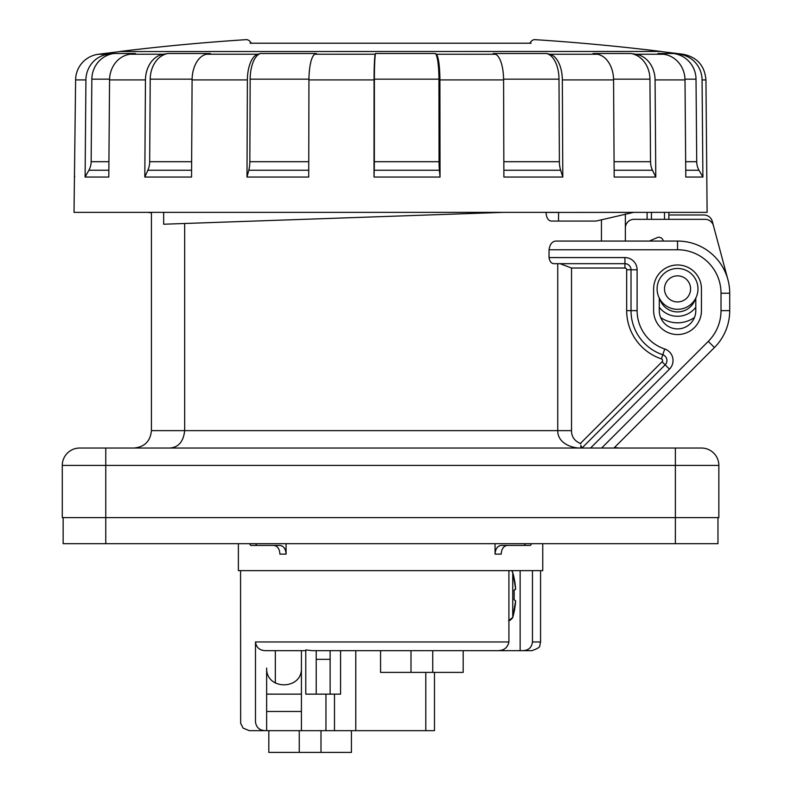 <?xml version="1.0" encoding="UTF-8"?>
<svg xmlns="http://www.w3.org/2000/svg" width="792" height="792" viewBox="0 0 792 792"><rect width="100%" height="100%" fill="white"/><g stroke="black" fill="none" stroke-linecap="round" stroke-linejoin="round"><path stroke-width="1.19" d="M120.552 51.49L98.485 54.252A26.087 26.057 -90 0 0 75.616 79.913L74.022 212.365L558.598 212.365L558.509 221.067L596.039 221.067L633.62 212.365L707.107 212.365L668.844 212.365L668.844 219.325M88.902 170.25A17.394 16.8 90 0 0 91.149 161.707L91.842 79.16A26.087 25.195 -90 0 1 113.969 53.5L108.059 54.252A26.087 25.195 -90 0 0 85.922 79.913L85.11 177.052L88.902 170.25L108.85 170.25M113.969 53.5L135.422 53.5L129.977 54.242A26.096 23.255 -90 0 0 109.553 79.913L108.801 177.052L85.11 177.052M147.856 170.25A17.394 13.514 90 0 0 149.668 161.707L150.223 79.16A26.087 20.275 -90 0 1 168.033 53.5L163.271 54.242A26.096 20.285 -90 0 0 145.461 79.923L144.807 177.052L147.856 170.25L191.595 170.25M168.033 53.5L210.355 53.5L206.504 54.242A26.096 16.424 -90 0 0 192.09 79.923L191.555 177.052L144.807 177.052M248.777 170.25A17.394 7.9 90 0 0 249.836 161.707L250.163 79.16A26.087 11.84 -90 0 1 260.568 53.5L257.786 54.242A26.096 11.85 -90 0 0 247.381 79.913L246.995 177.052L248.777 170.25L308.732 170.25M260.568 53.5L316.453 53.5L314.87 54.242A26.096 6.752 -90 0 0 308.939 79.913L308.722 177.052L246.995 177.052M374.22 170.25A17.394 0.911 90 0 0 374.339 161.707L374.378 79.16A26.087 1.366 -90 0 1 375.576 53.5L375.26 54.242A26.096 1.366 -90 0 0 374.062 79.923L374.012 177.052L374.22 170.25L439.421 170.25A17.394 2.723 90 0 1 439.055 161.707L438.946 79.16A26.087 4.079 -90 0 0 435.362 53.5L375.576 53.5M439.421 170.25L440.035 177.052L374.012 177.052M560.657 170.25A17.394 9.474 90 0 1 559.39 161.707L559.003 79.16A26.087 14.207 -90 0 0 546.52 53.5L493.188 53.5L495.376 54.252A26.087 9.346 -90 0 1 503.593 79.913L503.89 177.052L562.795 177.052L560.657 170.25L503.87 170.25M652.489 170.25A17.394 14.583 90 0 1 650.539 161.707L649.935 79.16A26.087 21.879 -90 0 0 630.719 53.5L593.05 53.5L597.376 54.252A26.087 18.444 -90 0 1 613.572 79.913L614.176 177.052L655.776 177.052L652.489 170.25L614.137 170.25M655.776 177.052L655.073 79.913L685.001 79.913L685.793 177.052L702.9 177.052L699.029 170.25A17.394 17.177 90 0 1 696.722 161.707L696.019 79.16L684.981 79.16M702.9 177.052L702.068 79.913A26.087 25.77 -90 0 0 679.437 54.252L673.388 53.5A26.087 25.77 90 0 1 696.019 79.16M440.035 177.052L439.906 79.913A26.087 4.079 -90 0 0 436.323 54.252L435.362 53.5M562.795 177.052L562.34 79.913A26.087 14.207 -90 0 0 549.856 54.252L546.52 53.5M685.001 79.913A26.087 24.354 -90 0 0 663.617 54.252L657.895 53.5L673.388 53.5M655.073 79.913A26.087 21.879 -90 0 0 635.857 54.252L630.719 53.5M444.46 212.365L86.714 212.365M558.509 221.067L551.163 221.067C548.084 220.572 546.371 217.701 546.044 212.444L633.62 212.365M452.173 212.365L546.044 212.365M625.254 212.365L668.844 212.365M625.363 212.365L601.445 212.365M147.51 212.365L151.42 212.781M503.267 212.365L163.657 224.225L184.665 223.493L184.665 430.64L151.42 430.64L151.42 212.365L149.995 212.365M63.152 517.602L63.152 543.688L717.978 543.688L717.978 517.602M512.384 571.646L512.751 572.567A82.615 82.497 90.2 0 1 515.612 588.624L512.751 572.567L512.751 617.433L508.583 620.671M510.088 620.374L512.602 617.889M512.751 617.433L515.612 601.375A82.615 82.497 90.2 0 1 512.751 617.433L515.612 600.94A82.606 7.197 3.5 0 0 514.206 599.891L514.097 599.564M515.612 589.06L515.612 589.06A82.606 7.168 176.5 0 1 514.206 590.109L514.087 590.971A78.606 68.072 90 0 1 514.087 599.019L514.206 599.891M514.097 590.971L514.186 595M268.815 730.66L268.815 752.4L351.43 752.4L351.43 730.66M240.56 570.646L240.649 723.254L243.104 728.115L249.252 730.66L265.181 730.66M301.425 668.062C302.247 690.396 265.805 690.376 266.647 668.052L266.647 730.66L265.201 730.66C259.538 730.372 256.301 727.482 255.479 721.967L255.479 641.956L508.909 641.956C507.632 647.747 503.88 650.648 497.673 650.658L311.909 650.658L305.781 649.915L305.781 694.139L330.125 694.139L330.125 650.658L354.044 650.658M266.647 730.66L301.425 730.66L301.425 650.658M301.425 694.139L266.647 694.139M380.566 650.658L380.566 672.398L463.181 672.398L463.181 650.658L470.567 650.658M340.56 650.658L340.56 694.139L330.125 694.139M305.781 650.658L265.201 650.658C259.528 650.361 256.291 647.47 255.479 641.956M508.909 570.646L508.909 641.966M434.481 708.919L434.481 672.398L434.481 730.66L301.425 730.66M434.481 730.66L434.481 672.398M316.216 694.139L316.216 650.658M523.225 650.658C528.709 650.252 531.788 647.351 532.452 641.956L532.452 570.646L532.452 641.956L540.57 641.956L539.778 645.599C540.362 646.935 537.728 648.618 531.877 650.658L496.653 650.658M520.136 570.646L520.136 650.658M580.853 443.688C574.566 441.085 571.458 436.738 571.537 430.64L557.746 430.64C557.647 444.005 573.299 448.391 580.853 448.034L580.853 445.381L581.952 448.034L665.151 364.835A6.089 6.089 0 0 0 662.785 354.757A46.52 46.52 0 0 1 631.016 310.632L631.016 269.765A6.089 6.089 0 0 0 624.928 263.677L554.172 263.677C551.4 263.657 549.688 261.627 549.034 257.588L549.034 249.757C549.955 244.015 552.37 241.115 556.261 241.065L677.536 241.065A52.173 52.173 0 0 1 729.719 293.238L729.719 310.632A52.173 52.173 0 0 1 714.433 347.53L613.929 448.034M580.15 443.688L662.082 361.756A1.742 1.742 0 0 0 661.399 358.875A50.876 50.876 0 0 1 626.67 310.632L637.105 310.632L637.105 269.765A12.177 12.177 0 0 0 624.928 257.588L549.034 257.588M701.455 448.034A17.394 17.394 0 0 1 718.849 465.429L718.849 517.602L62.281 517.602L62.281 465.429A17.394 17.394 0 0 1 79.675 448.034L701.455 448.034L675.368 448.034L675.368 543.688M105.762 543.688L105.762 448.034L79.675 448.034A17.394 17.394 0 0 0 62.281 465.429L718.849 465.429M701.455 310.632A23.918 23.918 0 0 1 677.536 334.551A23.918 23.918 0 0 1 653.628 310.632L653.628 288.892A23.918 23.918 0 0 1 677.536 264.983A23.918 23.918 0 0 1 701.455 288.892L701.455 310.632M695.802 298.069L695.802 310.632A18.265 18.265 0 0 1 677.536 328.898A18.265 18.265 0 0 1 659.281 310.632L659.281 298.069M163.657 224.225L163.657 212.365M249.48 543.688L250.708 545.431L279.923 545.431C283.655 545.936 285.704 548.836 286.07 554.123L279.923 554.123C279.556 548.836 277.507 545.936 273.775 545.431M255.628 543.688L256.856 545.431M525.502 543.688L524.274 545.431L530.422 545.431L531.65 543.688M286.07 543.688L286.07 554.123M507.355 545.431C503.623 545.936 501.574 548.836 501.207 554.123L495.059 554.123C495.426 548.836 497.475 545.936 501.207 545.431L524.274 545.431M495.059 543.688L495.059 554.123M557.746 263.677L557.746 430.64L184.665 430.64C183.477 441.58 178.537 447.381 169.835 448.034M560.033 263.677L571.537 268.023L571.537 430.64M542.748 543.688L542.748 570.646L238.382 570.646L238.382 543.688M697.97 288.892A20.434 20.434 0 0 1 667.319 306.593A20.434 20.434 0 0 1 667.319 271.201A20.434 20.434 0 0 1 697.97 288.892M690.584 288.892A13.048 13.048 0 0 1 671.012 300.188A13.048 13.048 0 0 1 671.012 277.596A13.048 13.048 0 0 1 690.584 288.892M625.363 213.889L625.363 228.017A8.692 8.692 0 0 1 634.055 219.325L705.078 219.325A8.692 8.692 0 0 1 713.473 225.77L727.858 279.437M625.363 241.065L625.363 228.017M705.078 219.325A8.692 8.692 0 0 1 713.473 225.77L712.315 221.423A8.692 8.692 0 0 0 703.91 214.978L668.844 214.978M663.389 241.065L662.874 239.877A4.346 4.346 0 0 0 657.152 237.63L650.767 240.402A4.346 4.346 0 0 0 649.697 241.065M651.45 212.365L651.45 219.325M250.034 43.223L531.095 43.223C535.144 38.392 535.144 38.392 531.095 43.223L250.034 43.223C245.985 38.392 245.985 38.392 250.034 43.223M120.117 51.539L661.013 51.45A2226.223 2226.223 0 0 0 534.135 39.6L531.967 40.531L529.699 43.223M694.465 317.483A29.571 29.571 0 0 1 660.607 317.483M659.716 298.891A18.701 18.701 0 0 0 695.356 298.901M251.43 43.223L249.163 40.531L251.43 43.223M91.149 161.707L108.92 161.707M149.668 161.707L191.634 161.707M249.836 161.707L308.751 161.707M374.339 161.707L439.055 161.707M503.841 161.707L559.39 161.707M614.077 161.707L650.539 161.707M685.664 161.707L696.722 161.707M685.733 170.25L699.029 170.25M109.573 79.16L91.842 79.16M192.1 79.16L150.223 79.16M308.939 79.16L250.163 79.16M438.946 79.16L374.378 79.16M559.003 79.16L503.583 79.16M649.935 79.16L613.562 79.16M75.616 79.913L85.922 79.913M98.485 54.252L108.059 54.252M109.553 79.923L145.461 79.923M129.977 54.242L163.271 54.242M192.09 79.923L247.381 79.923M206.504 54.242L257.786 54.242M308.939 79.923L374.062 79.923M314.87 54.242L375.26 54.242M439.906 79.913L503.593 79.913M436.323 54.252L495.376 54.252M562.34 79.913L613.572 79.913M549.856 54.252L597.376 54.252M635.857 54.252L663.617 54.252M702.068 79.913L705.949 79.913C704.712 65.647 697.079 57.093 683.041 54.252L679.437 54.252M514.137 599.623L515.612 600.94M515.612 588.624L513.978 590.525L515.592 589.218M255.479 721.967C235.65 721.967 235.65 721.967 255.479 721.967M299.257 752.4L299.257 730.66M320.998 730.66L320.998 752.4M301.425 711.463L266.647 711.463M316.216 659.35L330.125 659.35M470.567 641.956L439.986 641.956M334.481 730.66L334.481 694.139M325.957 694.139L325.957 730.66M355.776 730.66L355.776 650.658M425.789 730.66L425.789 672.398M410.998 650.658L410.998 672.398M432.739 650.658L432.739 672.398M601.633 448.034L708.286 341.382L714.433 347.53A52.173 52.173 0 0 0 729.719 310.632L721.017 310.632L721.017 293.238L729.719 293.238A52.173 52.173 0 0 0 677.536 241.065L677.536 249.757L549.034 249.757M677.536 249.757A43.481 43.481 0 0 1 721.017 293.238M721.017 310.632A43.481 43.481 0 0 1 708.286 341.382M624.928 257.588L624.928 268.023A1.742 1.742 0 0 1 626.67 269.765L637.105 269.765M626.67 310.632L626.67 269.765M590.565 448.034L669.458 369.141L665.151 364.835A6.089 6.089 0 0 0 662.785 354.757L661.399 358.875M665.151 364.835L662.082 361.756M669.458 369.141A12.177 12.177 0 0 0 664.716 348.985A40.441 40.441 0 0 1 637.105 310.632M624.928 263.677A6.089 6.089 0 0 1 631.016 269.765M664.716 348.985L662.785 354.757A46.52 46.52 0 0 1 631.016 310.632M624.928 268.023L571.537 268.023M647.104 212.365L647.104 219.325M664.498 212.365L664.498 219.325M659.281 307.296A23.047 23.047 0 0 0 695.802 307.296M74.775 176.289L74.329 177.052M104.217 53.5L102.643 53.737M661.013 51.539L683.041 54.252M705.949 79.913L707.107 212.365M512.751 572.567L511.642 570.646M540.57 641.956L540.57 570.646M275.339 683.11L275.339 650.658M601.445 219.8L601.445 241.065M151.42 430.64C150.391 441.203 144.59 447.005 134.026 448.034M614.483 447.48L618.839 448.034M249.163 40.531L246.995 39.6A2226.223 2226.223 0 0 0 120.117 51.45"/></g></svg>
